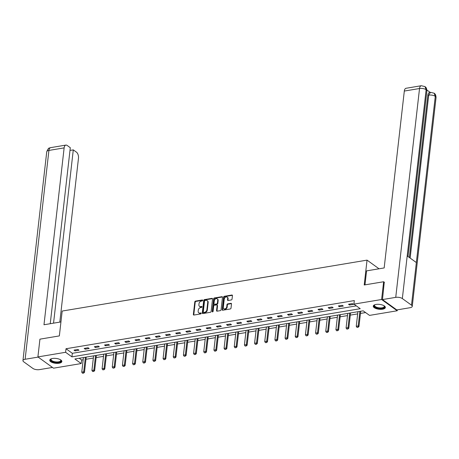 <?xml version="1.0" encoding="UTF-8"?>
<svg xmlns="http://www.w3.org/2000/svg" width="459" height="459" viewBox="0 0 459 459"><rect width="100%" height="100%" fill="white"/><g stroke="black" fill="none" stroke-linecap="round" stroke-linejoin="round"><path stroke-width="0.69" d="M202.7 300.381A0.534 0.402 -54.2 0 0 202.31 299.968L195.511 301.104A0.769 0.574 -54.2 0 0 194.794 301.907L193.365 314.461A0.769 0.574 -54.2 0 0 193.922 315.046L200.721 313.916A0.534 0.402 -54.2 0 0 200.83 312.935L199.952 313.084A2.45 1.83 -54.2 0 1 198.77 312.843A2.45 1.83 -54.2 0 1 198.162 311.196L198.277 310.146A2.45 1.83 -54.2 0 1 200.577 307.576L201.461 307.427A0.534 0.402 -54.2 0 0 201.57 306.451L200.692 306.601A2.45 1.83 -54.2 0 1 199.51 306.354A2.45 1.83 -54.2 0 1 198.896 304.713L199.017 303.663A2.45 1.83 -54.2 0 1 201.317 301.093L202.201 300.943A0.534 0.402 -54.2 0 0 202.7 300.381M382.599 309.2A6.087 2.444 6.5 0 1 376.3 308.666A6.087 2.444 6.5 0 1 373.265 306.136A6.087 2.444 6.5 0 1 376.019 304.449A6.087 2.444 6.5 0 1 382.324 304.983A6.087 2.444 6.5 0 1 385.359 307.513A6.087 2.444 6.5 0 1 382.599 309.2M59.102 363.235A6.087 2.444 6.5 0 1 52.802 362.708A6.087 2.444 6.5 0 1 49.767 360.172A6.087 2.444 6.5 0 1 52.521 358.49A6.087 2.444 6.5 0 1 58.827 359.018A6.087 2.444 6.5 0 1 61.862 361.554A6.087 2.444 6.5 0 1 59.102 363.235M231.319 299.945A0.769 0.574 -54.2 0 0 232.036 299.142L232.438 295.619A0.769 0.574 -54.2 0 0 231.881 295.028L224.331 296.29A0.769 0.574 -54.2 0 0 223.613 297.093L222.179 309.647A0.769 0.574 -54.2 0 0 222.741 310.232L230.292 308.976A0.769 0.574 -54.2 0 0 231.009 308.173L231.491 303.915A0.769 0.574 -54.2 0 0 230.934 303.324L227.704 303.864A0.769 0.574 -54.2 0 0 226.981 304.673L226.746 306.778A2.048 1.526 -54.2 0 1 225.604 308.609A2.048 1.526 -54.2 0 1 223.831 308.729A2.048 1.526 -54.2 0 1 223.321 307.352L224.262 299.09A2.048 1.526 -54.2 0 1 225.398 297.26A2.048 1.526 -54.2 0 1 227.171 297.139A2.048 1.526 -54.2 0 1 227.687 298.516L227.526 299.893A0.769 0.574 -54.2 0 0 228.089 300.484L231.319 299.945M37.908 356.918L39.933 339.161L59.354 335.913L62.183 311.053L367.045 260.127L364.211 284.987L383.632 281.746L381.607 299.503L397.213 310.772L369.518 315.396L363.189 310.829L74.886 358.99L81.214 363.557L53.514 368.181L37.908 356.918L65.608 352.288L71.931 356.855L360.24 308.7L353.912 304.133L381.607 299.503M353.912 304.133L354.319 300.582L66.01 348.737L65.608 352.288M212.546 298.941A0.769 0.574 -54.2 0 0 211.983 298.35L204.439 299.612A0.769 0.574 -54.2 0 0 203.716 300.416L202.287 312.969A0.769 0.574 -54.2 0 0 202.849 313.56L210.394 312.298A0.769 0.574 -54.2 0 0 211.117 311.495L212.546 298.941M214.382 297.954L221.932 296.692A0.769 0.574 -54.2 0 1 222.489 297.283L221.06 309.831A0.769 0.574 -54.2 0 1 220.343 310.634L217.113 311.173A0.769 0.574 -54.2 0 1 216.55 310.582L217.13 305.493A0.769 0.574 -54.2 0 0 216.573 304.902L214.428 305.264A0.769 0.574 -54.2 0 0 213.71 306.067L213.108 311.368A0.534 0.402 -54.2 0 1 212.213 311.518L213.664 298.757A0.769 0.574 -54.2 0 1 214.382 297.954L214.806 298.258L222.351 296.996L221.932 296.692M379.042 268.79L367.045 260.127M66.01 348.737L72.338 353.304L356.322 305.866M75.075 350.883L78.988 350.228L77.932 349.465L74.019 350.119L75.075 350.883L75.184 349.924M85.242 349.184L89.155 348.53L88.099 347.767L84.186 348.421L85.242 349.184L85.351 348.226M95.409 347.486L99.316 346.832L98.266 346.069L94.353 346.723L95.409 347.486L95.518 346.528M105.576 345.788L109.483 345.134L108.433 344.37L104.52 345.025L105.576 345.788L105.685 344.829M115.743 344.089L119.65 343.435L118.594 342.672L114.687 343.326L115.743 344.089L115.852 343.131M125.909 342.391L129.817 341.737L128.761 340.974L124.854 341.628L125.909 342.391L126.018 341.433M136.076 340.693L139.984 340.039L138.928 339.276L135.021 339.93L136.076 340.693L136.185 339.735M146.237 338.994L150.15 338.34L149.095 337.577L145.187 338.231L146.237 338.994L146.346 338.036M156.404 337.296L160.317 336.642L159.262 335.879L155.354 336.533L156.404 337.296L156.513 336.338M166.571 335.598L170.484 334.944L169.428 334.181L165.521 334.835L166.571 335.598L166.68 334.64M176.738 333.9L180.651 333.245L179.595 332.482L175.682 333.136L176.738 333.9L176.847 332.941M186.905 332.201L190.818 331.547L189.762 330.784L185.849 331.438L186.905 332.201L187.014 331.243M197.072 330.503L200.985 329.849L199.929 329.086L196.016 329.74L197.072 330.503L197.181 329.545M207.238 328.805L211.146 328.151L210.096 327.387L206.183 328.042L207.238 328.805L207.348 327.846M217.405 327.106L221.313 326.452L220.263 325.689L216.35 326.343L217.405 327.106L217.514 326.148M227.572 325.408L231.479 324.754L230.424 323.991L226.517 324.645L227.572 325.408L227.681 324.45M237.739 323.71L241.646 323.056L240.591 322.293L236.683 322.947L237.739 323.71L237.848 322.752M247.906 322.011L251.813 321.357L250.757 320.594L246.85 321.248L247.906 322.011L248.015 321.053M258.067 320.313L261.98 319.659L260.924 318.896L257.017 319.55L258.067 320.313L258.176 319.355M268.234 318.615L272.147 317.961L271.091 317.198L267.184 317.852L268.234 318.615L268.343 317.657M278.401 316.917L282.314 316.262L281.258 315.499L277.345 316.153L278.401 316.917L278.51 315.958M288.568 315.218L292.481 314.564L291.425 313.801L287.512 314.455L288.568 315.218L288.677 314.26M298.734 313.52L302.647 312.866L301.592 312.103L297.679 312.757L298.734 313.52L298.843 312.562M308.901 311.822L312.809 311.168L311.759 310.404L307.846 311.059L308.901 311.822L309.01 310.863M319.068 310.123L322.975 309.469L321.925 308.706L318.012 309.36L319.068 310.123L319.177 309.165M329.235 308.425L333.142 307.771L332.092 307.008L328.179 307.662L329.235 308.425L329.344 307.467M339.402 306.727L343.309 306.073L342.253 305.31L338.346 305.964L339.402 306.727L339.511 305.769M349.569 305.028L353.476 304.374L352.42 303.611L348.513 304.265L349.569 305.028L349.678 304.07M79.212 358.267L81.616 360.005L83.171 359.747M85.965 359.277L93.338 358.049M96.132 357.578L103.504 356.35M106.299 355.88L113.671 354.652M116.466 354.182L123.838 352.954M126.632 352.483L134.005 351.255M136.799 350.785L144.172 349.557M146.966 349.087L154.339 347.859M157.133 347.388L164.506 346.161M167.294 345.69L174.672 344.462M177.461 343.998L184.834 342.764M187.628 342.299L195 341.066M197.795 340.601L205.167 339.367M207.961 338.903L215.334 337.669M218.128 337.204L225.501 335.971M228.295 335.506L235.668 334.272M238.462 333.808L245.835 332.574M248.629 332.109L256.002 330.876M258.796 330.411L266.168 329.178M268.957 328.713L276.335 327.479M279.124 327.015L286.502 325.781M289.29 325.316L296.663 324.083M299.457 323.618L306.83 322.384M309.624 321.92L316.997 320.686M319.791 320.221L327.164 318.988M329.958 318.523L337.331 317.289M340.125 316.825L347.497 315.591M350.292 315.126L357.664 313.893M360.458 313.428L365.599 312.568M397.322 309.842L397.213 310.772M383.632 281.746L384.441 282.331M81.616 360.005L81.214 363.557M72.338 353.304L71.931 356.855M199.51 306.354L199.935 306.664A2.45 1.83 -54.2 0 0 201.111 306.905L200.692 306.601M201.966 306.761L201.111 306.905M198.77 312.843L199.195 313.147A2.45 1.83 -54.2 0 0 200.376 313.388L199.952 313.084M201.226 313.245L200.376 313.388M202.7 300.278L195.936 301.408A0.769 0.574 -54.2 0 0 195.213 302.211L193.784 314.765A0.769 0.574 -54.2 0 0 193.813 315.058M212.517 298.648A0.769 0.574 -54.2 0 0 212.408 298.654L204.857 299.916A0.769 0.574 -54.2 0 0 204.14 300.72L202.712 313.273A0.769 0.574 -54.2 0 0 202.74 313.566M205.03 300.473A0.534 0.402 -54.2 0 0 204.525 301.035L203.268 312.051A0.534 0.402 -54.2 0 0 203.664 312.464L204.588 312.309A2.45 1.83 -54.2 0 0 206.889 309.739L207.749 302.206A2.45 1.83 -54.2 0 0 207.135 300.559A2.45 1.83 -54.2 0 0 205.959 300.318L205.03 300.473M203.406 312.413L203.825 312.717A0.534 0.402 -54.2 0 0 204.083 312.768L203.664 312.464M207.135 300.559L207.56 300.863A2.45 1.83 -54.2 0 1 208.168 302.51L207.313 310.043A2.45 1.83 -54.2 0 1 205.012 312.613L204.083 312.768M216.941 304.983L217.365 305.287A0.769 0.574 -54.2 0 1 217.555 305.797L216.975 310.892A0.769 0.574 -54.2 0 0 217.004 311.185M214.806 298.258A0.769 0.574 -54.2 0 0 214.083 299.061L212.632 311.822A0.534 0.402 -54.2 0 0 212.632 311.925M217.732 300.215A2.048 1.526 -54.2 0 0 217.222 298.838A2.048 1.526 -54.2 0 0 215.449 298.958A2.048 1.526 -54.2 0 0 214.313 300.783L213.98 303.697A0.769 0.574 -54.2 0 0 214.542 304.288L216.682 303.927A0.769 0.574 -54.2 0 0 217.4 303.124L217.732 300.215L218.157 300.519A2.048 1.526 -54.2 0 0 217.646 299.142L217.222 298.838M214.169 304.208L214.594 304.512A0.769 0.574 -54.2 0 0 214.961 304.592L214.542 304.288M218.157 300.519L217.824 303.428A0.769 0.574 -54.2 0 1 217.107 304.231L214.961 304.592M227.171 297.139L227.595 297.443A2.048 1.526 -54.2 0 1 228.106 298.82L227.951 300.197A0.769 0.574 -54.2 0 0 227.98 300.49M223.831 308.729L224.256 309.033A2.048 1.526 -54.2 0 0 226.029 308.913A2.048 1.526 -54.2 0 0 227.165 307.082L226.746 306.778M231.462 303.623A0.769 0.574 -54.2 0 0 231.353 303.629L228.123 304.168A0.769 0.574 -54.2 0 0 227.406 304.977L227.165 307.082M232.409 295.326A0.769 0.574 -54.2 0 0 232.3 295.332L224.749 296.594A0.769 0.574 -54.2 0 0 224.032 297.398L222.604 309.951A0.769 0.574 -54.2 0 0 222.632 310.244M83.423 357.561L81.759 372.151L83.716 371.824L85.374 357.24M83.435 373.058L82.459 373.219L83.567 373.15L83.716 371.824L84.473 372.369L86.212 357.096M81.759 372.151L82.459 373.219M83.567 373.15L84.473 372.369M60.577 359.799A5.267 2.111 6.5 0 1 60.691 359.913A5.267 2.111 6.5 0 1 60.542 361.709A5.267 2.111 6.5 0 1 53.491 361.956A5.267 2.111 6.5 0 1 51.213 358.881A5.267 2.111 6.5 0 1 51.276 358.84A5.267 2.111 6.5 0 1 51.414 358.754M51.454 358.743A4.877 1.956 -173.5 0 0 51.069 359.386A4.877 1.956 -173.5 0 0 54.673 361.721A4.877 1.956 -173.5 0 0 60.238 361.25A4.877 1.956 -173.5 0 0 60.766 360.493A4.877 1.956 -173.5 0 0 60.536 359.776M49.87 359.833A6.047 2.427 -173.5 0 0 54.604 362.558A6.047 2.427 -173.5 0 0 61.236 361.916A6.047 2.427 -173.5 0 0 61.839 361.193M384.074 305.763A5.267 2.111 6.5 0 1 384.189 305.872A5.267 2.111 6.5 0 1 384.04 307.668A5.267 2.111 6.5 0 1 376.988 307.92A5.267 2.111 6.5 0 1 374.71 304.845A5.267 2.111 6.5 0 1 374.774 304.799A5.267 2.111 6.5 0 1 374.911 304.719M374.951 304.707A4.877 1.956 -173.5 0 0 374.567 305.35A4.877 1.956 -173.5 0 0 378.17 307.685A4.877 1.956 -173.5 0 0 383.735 307.209A4.877 1.956 -173.5 0 0 384.263 306.451A4.877 1.956 -173.5 0 0 384.034 305.74M373.368 305.792A6.047 2.427 -173.5 0 0 378.096 308.517A6.047 2.427 -173.5 0 0 384.734 307.88A6.047 2.427 -173.5 0 0 385.336 307.157M60.949 321.925L43.984 324.76L64.134 147.884L48.918 150.426L25.125 359.265L38.149 357.091M59.808 322.115L78.478 158.235A4.682 2.49 80.5 0 0 76.435 152.147L73.291 149.881L53.548 323.165M25.125 359.265A4.802 1.928 -173.5 0 0 22.95 360.596A4.802 1.928 -173.5 0 0 23.713 361.807L32.864 368.416A4.802 1.928 -173.5 0 0 39.468 369.621L52.492 367.441M50.243 323.715L70.296 147.718L67.152 145.446A4.682 2.49 80.5 0 0 65.895 145.09A4.682 2.49 80.5 0 0 64.134 147.884M69.986 150.432L73.291 149.881M364.974 284.861L366.569 270.873L384.166 267.936L404.316 91.06A4.682 2.49 -99.5 0 1 406.077 88.266L421.293 85.724A4.682 2.49 -99.5 0 0 419.532 88.518L404.316 91.06M411.494 305.166L416.347 262.548L407.196 255.938L402.342 298.562L411.494 305.166A4.802 1.928 -173.5 0 1 412.257 306.382A4.802 1.928 -173.5 0 1 410.082 307.708L396.817 309.928L382.479 299.572L384.263 282.205M402.342 298.562A4.802 1.928 -173.5 0 0 395.738 297.357L382.479 299.572M430.209 92.391L426.893 89.998M409.348 257.493L427.828 95.288A4.682 2.49 -99.5 0 1 429.59 92.494L430.467 92.345L428.706 95.139L427.828 95.288M408.005 256.524L426.876 90.916A4.802 1.928 -173.5 0 0 426.136 89.717L424.994 86.596L421.293 85.724M412.257 306.382L436.05 97.537A4.802 1.928 -173.5 0 0 435.287 96.327L434.139 93.194L430.467 92.345M93.59 355.863L91.926 370.453L93.883 370.126L95.541 355.541M93.602 371.36L92.626 371.52L93.728 371.451L93.883 370.126L94.64 370.671L96.379 355.398M91.926 370.453L92.626 371.52M93.728 371.451L94.64 370.671M103.757 354.164L102.093 368.755L104.05 368.428L105.708 353.843M103.768 369.661L102.793 369.822L103.895 369.753L104.05 368.428L104.807 368.973L106.545 353.7M102.093 368.755L102.793 369.822M103.895 369.753L104.807 368.973M113.918 352.466L112.26 367.057L114.216 366.73L115.875 352.145M113.935 367.963L112.96 368.124L114.062 368.055L114.216 366.73L114.974 367.275L116.712 352.001M112.26 367.057L112.96 368.124M114.062 368.055L114.974 367.275M124.085 350.774L122.427 365.358L124.378 365.031L126.041 350.446M124.102 366.265L123.127 366.425L124.228 366.357L124.378 365.031L125.141 365.576L126.879 350.303M122.427 365.358L123.127 366.425M124.228 366.357L125.141 365.576M134.252 349.075L132.594 363.66L134.544 363.333L136.208 348.748M134.269 364.566L133.294 364.727L134.395 364.658L134.544 363.333L135.307 363.878L137.046 348.605M132.594 363.66L133.294 364.727M134.395 364.658L135.307 363.878M144.419 347.377L142.76 361.962L144.711 361.635L146.375 347.05M144.436 362.868L143.46 363.029L144.562 362.96L144.711 361.635L145.474 362.18L147.213 346.906M142.76 361.962L143.46 363.029M144.562 362.96L145.474 362.18M154.585 345.679L152.922 360.263L154.878 359.936L156.542 345.352M154.603 361.17L153.622 361.331L154.729 361.262L154.878 359.936L155.641 360.481L157.38 345.208M152.922 360.263L153.622 361.331M154.729 361.262L155.641 360.481M164.752 343.98L163.088 358.565L165.045 358.238L166.709 343.653M164.77 359.472L163.788 359.632L164.896 359.563L165.045 358.238L165.802 358.783L167.546 343.51M163.088 358.565L163.788 359.632M164.896 359.563L165.802 358.783M174.919 342.282L173.255 356.867L175.212 356.54L176.876 341.955M174.936 357.773L173.955 357.934L175.063 357.865L175.212 356.54L175.969 357.085L177.713 341.812M173.255 356.867L173.955 357.934M175.063 357.865L175.969 357.085M185.086 340.584L183.422 355.168L185.379 354.841L187.042 340.257M185.103 356.075L184.122 356.236L185.229 356.167L185.379 354.841L186.136 355.386L187.88 340.113M183.422 355.168L184.122 356.236M185.229 356.167L186.136 355.386M195.253 338.885L193.589 353.47L195.545 353.143L197.204 338.558M195.264 354.377L194.289 354.537L195.391 354.468L195.545 353.143L196.303 353.688L198.041 338.415M193.589 353.47L194.289 354.537M195.391 354.468L196.303 353.688M205.42 337.187L203.756 351.772L205.712 351.445L207.37 336.86M205.431 352.678L204.456 352.839L205.557 352.77L205.712 351.445L206.47 351.99L208.208 336.717M203.756 351.772L204.456 352.839M205.557 352.77L206.47 351.99M215.587 335.489L213.923 350.074L215.879 349.747L217.537 335.162M215.598 350.98L214.623 351.141L215.724 351.072L215.879 349.747L216.637 350.292L218.375 335.018M213.923 350.074L214.623 351.141M215.724 351.072L216.637 350.292M225.748 333.791L224.09 348.375L226.046 348.048L227.704 333.464M225.765 349.282L224.79 349.442L225.891 349.374L226.046 348.048L226.803 348.593L228.542 333.32M224.09 348.375L224.79 349.442M225.891 349.374L226.803 348.593M235.915 332.092L234.256 346.677L236.207 346.35L237.871 331.765M235.932 347.583L234.956 347.744L236.058 347.675L236.207 346.35L236.97 346.895L238.709 331.622M234.256 346.677L234.956 347.744M236.058 347.675L236.97 346.895M246.081 330.394L244.423 344.979L246.374 344.652L248.038 330.067M246.099 345.885L245.123 346.046L246.225 345.977L246.374 344.652L247.137 345.197L248.876 329.923M244.423 344.979L245.123 346.046M246.225 345.977L247.137 345.197M256.248 328.696L254.59 343.28L256.541 342.953L258.205 328.369M256.265 344.187L255.284 344.348L256.392 344.279L256.541 342.953L257.304 343.498L259.042 328.225M254.59 343.28L255.284 344.348M256.392 344.279L257.304 343.498M266.415 326.997L264.751 341.582L266.708 341.255L268.372 326.67M266.432 342.489L265.451 342.649L266.559 342.58L266.708 341.255L267.465 341.8L269.209 326.527M264.751 341.582L265.451 342.649M266.559 342.58L267.465 341.8M276.582 325.299L274.918 339.884L276.875 339.557L278.538 324.972M276.599 340.79L275.618 340.951L276.725 340.882L276.875 339.557L277.632 340.102L279.376 324.829M274.918 339.884L275.618 340.951M276.725 340.882L277.632 340.102M286.749 323.601L285.085 338.185L287.041 337.858L288.705 323.274M286.766 339.092L285.785 339.253L286.892 339.184L287.041 337.858L287.799 338.403L289.543 323.13M285.085 338.185L285.785 339.253M286.892 339.184L287.799 338.403M296.916 321.902L295.252 336.487L297.208 336.16L298.872 321.575M296.927 337.394L295.952 337.554L297.059 337.485L297.208 336.16L297.966 336.711L299.71 321.432M295.252 336.487L295.952 337.554M297.059 337.485L297.966 336.711M307.082 320.204L305.419 334.789L307.375 334.462L309.033 319.877M307.094 335.695L306.119 335.856L307.22 335.787L307.375 334.462L308.132 335.013L309.871 319.734M305.419 334.789L306.119 335.856M307.22 335.787L308.132 335.013M317.249 318.506L315.585 333.091L317.542 332.764L319.2 318.179M317.261 333.997L316.285 334.158L317.387 334.089L317.542 332.764L318.299 333.314L320.038 318.035M315.585 333.091L316.285 334.158M317.387 334.089L318.299 333.314M327.41 316.808L325.752 331.392L327.709 331.065L329.367 316.481M327.428 332.299L326.452 332.459L327.554 332.391L327.709 331.065L328.466 331.616L330.205 316.337M325.752 331.392L326.452 332.459M327.554 332.391L328.466 331.616M337.577 315.109L335.919 329.694L337.876 329.367L339.534 314.782M337.594 330.6L336.619 330.761L337.721 330.692L337.876 329.367L338.633 329.918L340.371 314.639M335.919 329.694L336.619 330.761M337.721 330.692L338.633 329.918M347.744 313.411L346.086 327.996L348.037 327.669L349.701 313.084M347.761 328.902L346.786 329.063L347.888 328.994L348.037 327.669L348.8 328.219L350.538 312.94M346.086 327.996L346.786 329.063M347.888 328.994L348.8 328.219M357.911 311.713L356.253 326.297L358.204 325.97L359.867 311.386M357.928 327.204L356.953 327.365L358.054 327.296L358.204 325.97L358.967 326.521L360.705 311.242M356.253 326.297L356.953 327.365M358.054 327.296L358.967 326.521M202.7 300.249L202.31 299.968M201.22 313.222L200.83 312.935M201.96 306.732L201.57 306.451M193.784 314.765L193.365 314.461M195.213 302.211L194.794 301.907M195.936 301.408L195.511 301.104M202.712 313.273L202.287 312.969M204.14 300.72L203.716 300.416M204.857 299.916L204.439 299.612M212.408 298.654L211.983 298.35M205.012 312.613L204.588 312.309M207.313 310.043L206.889 309.739M208.168 302.51L207.749 302.206M216.975 310.892L216.55 310.582M217.555 305.797L217.13 305.493M212.632 311.822L212.213 311.518M214.083 299.061L213.664 298.757M217.107 304.231L216.682 303.927M217.824 303.428L217.4 303.124M227.951 300.197L227.526 299.893M228.106 298.82L227.687 298.516M227.406 304.977L226.981 304.673M228.123 304.168L227.704 303.864M231.353 303.629L230.934 303.324M222.604 309.951L222.179 309.647M224.032 297.398L223.613 297.093M224.749 296.594L224.331 296.29M232.3 295.332L231.881 295.028M65.895 145.09L50.679 147.632A4.682 2.49 -99.5 0 0 48.918 150.426A4.802 1.928 -173.5 0 0 46.743 151.757L22.95 360.596M395.738 297.357L419.532 88.518A4.802 1.928 -173.5 0 1 426.136 89.717L407.196 255.938M410.145 258.067L428.706 95.139A4.802 1.928 -173.5 0 1 435.287 96.327L416.347 262.548M50.679 147.632C49.549 148.601 48.993 146.341 46.743 151.757M424.994 86.596C425.395 87.147 426.635 87.09 426.876 90.916M434.139 93.194C434.53 93.745 435.786 93.653 436.05 97.537"/></g></svg>
